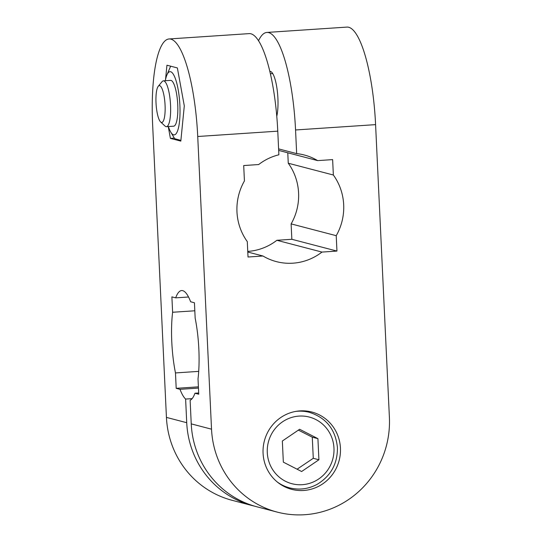 <?xml version="1.0" encoding="UTF-8"?>
<svg xmlns="http://www.w3.org/2000/svg" width="542" height="542" viewBox="0 0 542 542"><rect width="100%" height="100%" fill="white"/><g stroke="black" fill="none" stroke-linecap="round" stroke-linejoin="round"><path stroke-width="0.81" d="M254.693 506.187A91.842 88.841 -75.4 0 1 252.43 505.625A91.842 88.841 -75.4 0 1 186.726 422.699L185.615 399.061L192.132 398.627M185.615 399.061A55.108 13.306 86.2 0 1 179.998 389.319L176.197 388.329L175.472 372.93A55.108 13.306 86.2 0 1 172.613 312.26L171.889 296.867L175.683 297.856A55.108 13.306 86.2 0 1 181.651 290.559A55.108 13.306 86.2 0 1 190.642 301.765L194.436 302.761L195.161 318.154A55.108 13.306 86.2 0 1 198.02 378.824L198.745 394.224L194.951 393.228A55.108 13.306 86.2 0 1 190.127 400.247L191.238 423.878A91.842 88.841 104.6 0 0 256.942 506.804L277.233 512.109A91.842 88.841 -75.4 0 1 211.529 429.183L197.728 136.496L277.768 131.157A91.842 22.181 -93.8 0 0 249.103 33.624L169.07 38.963A91.842 22.181 86.2 0 1 197.728 136.496M258.514 40.758A91.842 22.181 86.2 0 1 266.894 32.439A91.842 22.181 86.2 0 1 295.553 129.972L375.586 124.633L389.393 417.32A91.842 88.841 -75.4 0 1 277.233 512.109M252.43 505.625L232.139 500.32A91.842 88.841 104.6 0 1 166.435 417.394L152.634 124.707A91.842 22.181 86.2 0 1 169.07 38.963M165.527 79.674L166.956 65.216L177.37 67.94L184.3 105.886L180.818 141.11L170.405 138.386L168.244 126.55M194.951 393.228L198.69 392.984M198.46 388.086L179.998 389.319M247.782 252.037L262.985 256.007L248.019 257.01L247.294 241.61A55.108 53.306 -75.4 0 1 244.428 180.94L243.704 165.547L258.676 164.544A55.108 53.306 -75.4 0 1 278.879 154.795L277.768 131.157M295.553 129.972L296.664 153.61L278.602 148.887M276.772 116.286A25.257 6.098 -93.8 0 0 276.915 88.061A25.257 6.098 -93.8 0 0 270.018 71.442A25.257 6.098 -93.8 0 0 269.835 71.463M375.586 124.633A91.842 22.181 -93.8 0 0 346.927 27.1L266.894 32.439M247.755 251.407A55.108 53.306 104.6 0 0 276.881 240.289L291.847 239.286L291.122 223.893A55.108 53.306 104.6 0 0 288.263 163.223L287.768 152.797M296.664 153.61A55.108 53.306 -75.4 0 1 304.265 154.998A55.108 53.306 -75.4 0 1 317.666 160.615L332.632 159.612L333.357 175.012L288.263 163.223M278.676 150.419L317.666 160.615M170.405 138.386L174.328 138.129M307.199 411.764A39.952 38.645 104.6 0 0 305.519 410.951M285.593 487.19A39.952 38.645 104.6 0 0 287.45 487.299M303.635 490.476A39.952 38.645 -75.4 0 1 291.65 489.345A39.952 38.645 -75.4 0 1 264.367 440.924A39.952 38.645 -75.4 0 1 311.853 412.035A39.952 38.645 -75.4 0 1 340.261 454.325A39.952 38.645 -75.4 0 1 303.635 490.476M291.122 223.893L336.223 235.682L336.948 251.075L291.847 239.286M336.948 251.075L321.975 252.077L276.881 240.289M333.357 175.012A55.108 53.306 -75.4 0 1 336.223 235.682M321.975 252.077A55.108 53.306 -75.4 0 1 276.386 261.623A55.108 53.306 -75.4 0 1 262.985 256.007M175.683 297.856L188.535 297.002M176.197 388.329L198.399 386.846M175.472 372.93L198.711 371.378M194.815 310.783L172.613 312.26M173.616 126.191A22.96 5.542 -93.8 0 0 175.872 123.8A22.96 5.542 -93.8 0 0 177.641 102.912A22.96 5.542 -93.8 0 0 173.115 82.452A22.96 5.542 -93.8 0 0 170.561 80.372M168.372 126.543A31.687 7.649 -93.8 0 0 170.723 132.031A31.687 7.649 -93.8 0 0 179.89 105.317A31.687 7.649 -93.8 0 0 174.7 76.95A31.687 7.649 -93.8 0 0 166.916 74.972A31.687 7.649 -93.8 0 0 165.317 80.724M180.886 140.405L174.66 138.684L170.723 132.031M160.628 121.964L165.012 126.042A22.96 5.542 -93.8 0 0 165.988 126.632A22.96 5.542 -93.8 0 0 166.441 126.672A22.96 5.542 -93.8 0 0 170.445 103.393A22.96 5.542 -93.8 0 0 163.386 80.853A22.96 5.542 -93.8 0 0 162.058 81.666L158.25 86.293A18.455 4.458 86.2 0 1 164.87 102.187A18.455 4.458 86.2 0 1 161.414 122.431A18.455 4.458 86.2 0 1 160.628 121.964A18.455 4.458 86.2 0 1 156.103 104.349A18.455 4.458 86.2 0 1 158.25 86.293M317.917 438.647L318.913 459.772L301.623 471.52L283.337 462.143L282.341 441.019L299.631 429.271L317.917 438.647L312.28 437.177L298.378 430.124M297.097 469.196L313.276 458.295L312.28 437.177M313.276 458.295L318.913 459.772M191.238 423.878L211.529 429.183M166.435 417.394L186.726 422.699M333.974 448.173A34.444 33.313 -75.4 0 1 285.356 481.208A34.444 33.313 -75.4 0 1 282.551 421.805A34.444 33.313 -75.4 0 1 333.974 448.173M277.308 482.021A39.038 37.757 104.6 0 0 289.631 487.868C299.184 490.232 308.357 489.053 317.138 484.345C330.783 476.045 337.551 463.817 337.436 447.658C335.62 429.569 326.264 417.794 309.374 412.333A39.038 37.757 104.6 0 0 295.769 411.405M166.916 74.972L170.649 66.185M272.714 73.563L270.356 73.719M170.595 80.372L163.386 80.853M173.657 126.191L166.441 126.672M309.374 412.333L303.655 410.843M289.631 487.868L283.913 486.37"/></g></svg>

